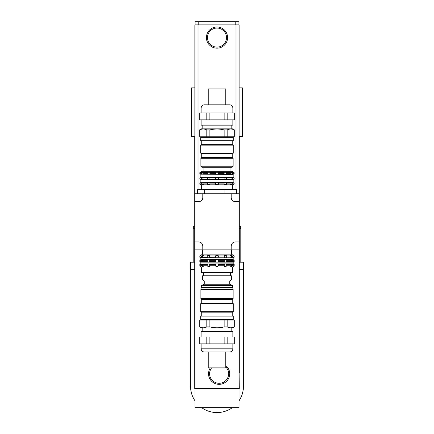 <?xml version="1.0" encoding="UTF-8"?>
<svg xmlns="http://www.w3.org/2000/svg" width="434" height="434" viewBox="0 0 434 434"><rect width="100%" height="100%" fill="white"/><g stroke="black" fill="none" stroke-linecap="round" stroke-linejoin="round"><path stroke-width="0.65" d="M239.237 226.212L240.718 226.212L240.718 228.333M193.282 228.333L193.282 226.212L194.763 226.212M240.821 262.217L240.821 228.333L239.237 228.333M194.763 228.333L193.179 228.333L193.179 262.217M190.542 269.628L190.542 262.217L194.763 262.217M243.458 269.628L243.458 262.217L239.237 262.217M194.763 269.628L190.531 269.628L190.531 386.097A26.469 26.469 0 0 0 194.926 400.707M201.626 407.645A26.469 26.469 0 0 0 232.374 407.645M239.074 400.707A26.469 26.469 0 0 0 243.469 386.097L243.469 269.628L239.237 269.628M239.129 87.88L242.411 87.88L242.411 136.585L239.129 136.585M194.871 136.585L191.589 136.585L191.589 87.88L194.871 87.88M239.129 372.703L239.237 388.587L194.763 388.587L194.763 136.585M194.926 388.587L194.926 407.645L239.074 407.645L239.074 388.587M224.291 264.029L226.125 264.029L226.814 264.507L226.814 265.782L226.125 266.351L224.291 266.351L224.291 264.029M226.125 266.351L226.125 264.029M224.291 259.787L226.125 259.787L226.814 260.27L226.814 261.539L226.125 262.109L224.291 262.109L224.291 259.787M226.125 262.109L226.125 259.787M226.125 257.791L224.291 257.791L224.291 255.469L226.125 255.469L226.814 255.946L226.814 257.221L226.125 257.791L226.125 255.469M230.682 264.029L232.564 264.507L232.564 265.782L231.745 266.351L230.682 266.351L231.132 265.782L231.132 264.507L230.682 264.029M231.745 266.351L231.745 264.029M230.682 259.787L232.564 260.27L232.564 261.539L231.745 262.109L230.682 262.109L231.132 261.539L231.132 260.27L230.682 259.787M231.745 262.109L231.745 259.787M231.745 257.791L230.682 257.791L231.132 257.221L231.132 255.946L230.682 255.469L232.564 255.946L232.564 257.221L231.745 257.791L231.745 255.469M233.411 264.029L234.148 264.507L232.564 264.507M233.411 266.351L234.148 265.782L234.148 264.507M200.589 257.812L233.145 258.013L233.145 259.603L234.148 260.27L232.564 260.27M233.411 262.109L234.148 261.539L234.148 260.27M233.411 257.791L234.148 257.221L234.148 255.946L233.411 255.469M200.589 264.029L199.852 264.507L199.852 265.782L200.589 266.351M233.145 259.603L200.855 259.603L199.852 260.27L199.852 261.539L200.589 262.109M200.589 255.469L199.852 255.946L199.852 257.221L200.589 257.791M202.255 264.029L203.318 264.029L202.868 264.507L202.868 265.782L203.318 266.351L202.255 266.351L202.255 264.029L201.436 264.507L199.852 264.507M202.255 259.787L203.318 259.787L202.868 260.27L202.868 261.539L203.318 262.109L202.255 262.109L202.255 259.787L201.436 260.27L199.852 260.27M202.255 266.351L201.436 265.782L201.436 264.507M202.255 262.109L201.436 261.539L201.436 260.27M202.255 257.791L201.436 257.221L201.436 255.946L203.318 255.469L202.868 255.946L202.868 257.221L203.318 257.791L202.255 257.791L202.255 255.469M207.875 264.029L209.709 264.029L209.709 266.351L207.875 266.351L207.875 264.029L207.186 264.507L202.868 264.507M207.875 259.787L209.709 259.787L209.709 262.109L207.875 262.109L207.875 259.787L207.186 260.27L202.868 260.27M207.875 266.351L207.186 265.782L207.186 264.507M207.875 262.109L207.186 261.539L207.186 260.27M207.875 257.791L207.186 257.221L207.186 255.946L207.875 255.469L209.709 255.469L209.709 257.791L207.875 257.791L207.875 255.469M224.335 255.946L218.427 255.946L218.058 257.791L215.942 257.791L215.573 257.221L209.665 257.221M215.573 257.221L215.573 255.946L209.665 255.946M207.186 257.221L202.868 257.221M207.186 255.946L202.868 255.946M201.436 257.221L199.852 257.221M201.436 255.946L199.852 255.946M234.148 257.221L232.564 257.221M234.148 255.946L232.564 255.946M224.335 257.221L218.427 257.221M231.132 257.221L226.814 257.221M231.132 255.946L226.814 255.946M224.335 260.27L218.427 260.27L218.058 262.109L215.942 262.109L215.573 261.539L209.665 261.539M215.573 261.539L215.573 260.27L209.665 260.27M207.186 261.539L202.868 261.539M201.436 261.539L199.852 261.539M234.148 261.539L232.564 261.539M224.335 261.539L218.427 261.539M231.132 261.539L226.814 261.539M231.132 260.27L226.814 260.27M233.411 262.136L200.589 262.136M224.335 264.507L218.427 264.507L218.058 266.351L215.942 266.351L215.573 265.782L209.665 265.782M215.573 265.782L215.573 264.507L209.665 264.507M207.186 265.782L202.868 265.782M201.436 265.782L199.852 265.782M234.148 265.782L232.564 265.782M224.335 265.782L218.427 265.782M231.132 265.782L226.814 265.782M231.132 264.507L226.814 264.507M233.411 266.373L232.619 266.97L201.381 266.97L200.589 266.373M215.942 266.351L215.942 264.029L218.058 264.029L218.427 264.507M218.058 266.351L218.058 264.029M215.942 262.109L215.942 259.787L218.058 259.787L218.427 260.27M218.058 262.109L218.058 259.787M218.058 257.791L218.058 255.469L218.427 255.946M215.942 257.791L215.942 255.469L218.058 255.469M215.573 264.507L215.942 264.029M215.573 260.27L215.942 259.787M215.573 255.946L215.942 255.469M231.295 249.881L231.295 254.112L202.705 254.112L200.589 255.447M233.204 262.288L233.204 263.877L200.589 264.008M232.619 266.97L232.619 272.585L201.381 272.585L201.381 266.97M236.318 193.759L236.318 189.528L197.682 189.528L197.682 193.759M223.993 193.759L223.993 189.528M204.674 193.759L204.674 189.528M202.814 246.176L202.814 249.881L194.871 249.881L194.871 241.939L198.577 241.939A4.237 4.237 0 0 1 202.814 246.176M198.577 201.702L194.871 201.702L194.871 193.759L202.814 193.759L202.814 197.465A4.237 4.237 0 0 1 198.577 201.702M235.423 241.939L239.129 241.939L239.129 249.881L231.186 249.881L231.186 246.176A4.237 4.237 0 0 1 235.423 241.939M231.186 197.465L231.186 193.759L239.129 193.759L239.129 201.702L235.423 201.702A4.237 4.237 0 0 1 231.186 197.465M231.186 249.881L202.814 249.881M202.814 193.759L231.186 193.759M239.129 249.881L239.129 388.587M239.129 201.702L239.129 241.939M194.871 241.939L194.871 201.702M194.871 388.587L194.871 249.881M225.734 366.904A9.532 9.532 0 0 1 216.002 382.772A9.532 9.532 0 0 1 211.624 367.88M225.734 365.499A10.59 10.59 0 0 1 216.04 383.895A10.59 10.59 0 0 1 210.316 367.88M226.532 37.584A9.532 9.532 0 0 1 212.237 45.836A9.532 9.532 0 0 1 212.237 29.328A9.532 9.532 0 0 1 226.532 37.584M227.59 37.584A10.59 10.59 0 0 1 211.705 46.753A10.59 10.59 0 0 1 211.705 28.411A10.59 10.59 0 0 1 227.59 37.584M194.871 193.759L194.871 24.879L239.129 24.879L239.129 193.759M238.971 24.879L238.971 21.7L195.029 21.7L195.029 24.879M201.224 303.182L200.692 303.713L233.308 303.713L232.776 303.182L232.776 299.373L201.224 299.373L201.224 303.182L232.776 303.182M201.224 316.098L201.224 312.182L232.776 312.182L233.308 311.655L200.692 311.655L200.692 303.713M208.266 367.88L225.734 367.88L225.734 351.996L208.266 351.996L208.266 367.88M209.85 343.842L209.85 336.958L224.15 336.958L224.15 343.842L199.673 343.842L199.673 336.958L206.823 336.958L206.823 343.842M227.177 343.842L227.177 336.958L234.327 336.958L234.327 343.842L224.15 343.842M209.85 326.9L209.85 320.015L224.15 320.015L224.15 326.9C219.382 328.088 214.618 328.088 209.85 326.9L206.823 326.9C204.436 328.088 202.054 328.088 199.673 326.9L199.673 320.015L206.823 320.015L206.823 326.9M227.177 326.9L227.177 320.015L234.327 320.015L234.327 326.9C231.946 328.088 229.564 328.088 227.177 326.9L224.15 326.9M224.15 320.015L227.177 320.015M234.327 320.015L234.327 326.9M199.673 326.9L199.673 320.015M206.823 320.015L209.85 320.015M201.116 336.958L201.116 331.663L232.884 331.663L232.884 336.958M199.673 343.842L199.673 336.958M234.327 336.958L234.327 343.842M224.15 336.958L227.177 336.958M206.823 336.958L209.85 336.958M199.58 326.9L201.414 327.958L232.586 327.958L234.42 326.9M217 351.996L229.754 351.996C231.658 351.784 232.7 350.726 232.884 348.817L201.116 348.817C201.3 350.726 202.342 351.784 204.246 351.996L217 351.996M217 319.489L233.308 319.489L233.308 316.098L200.692 316.098L200.692 319.489L217 319.489M200.904 298.521L201.327 298.945L232.673 298.945L233.096 298.521L233.096 289.521L200.904 289.521L200.904 298.521L233.096 298.521M217 287.617L232.619 287.617L232.619 285.501L201.381 285.501L201.381 287.617L217 287.617M201.381 285.501L204.295 284.232L229.705 284.232L232.619 285.501M204.295 284.232L204.295 281.053L229.705 281.053L231.317 279.995L231.317 275.758L202.683 275.758L202.683 279.995L231.317 279.995M232.776 153.631L233.308 153.099L200.692 153.099L201.224 153.631L201.224 157.444L232.776 157.444L232.776 153.631L201.224 153.631M232.776 140.714L232.776 144.631L201.224 144.631L200.692 145.162L233.308 145.162L233.308 153.099M225.734 88.937L208.266 88.937L208.266 104.816L225.734 104.816L225.734 88.937M226.353 184.591L224.058 184.591L224.058 182.676L226.353 182.676L226.939 183.105L226.939 184.162L226.353 184.591L226.353 182.676M226.353 179.383L224.058 179.383L224.058 177.468L226.353 177.468L226.939 177.897L226.939 178.954L226.353 179.383L226.353 177.468M224.058 174.175L224.058 172.26L226.353 172.26L226.939 172.689L226.939 173.746L226.353 174.175L224.058 174.175M226.353 174.175L226.353 172.26M231.875 184.591L230.552 184.591L231.045 184.162L231.045 183.105L230.552 182.676L232.629 183.105L232.629 184.162L231.875 184.591L231.875 182.676M231.875 179.383L230.552 179.383L231.045 178.954L231.045 177.897L230.552 177.468L232.629 177.897L232.629 178.954L231.875 179.383L231.875 177.468M230.552 174.175L231.045 173.746L231.045 172.689L230.552 172.26L232.629 172.689L232.629 173.746L230.552 174.175M231.875 174.175L231.875 172.26M233.411 184.591L234.132 184.162L234.132 183.105L233.411 182.676M233.411 179.383L234.132 178.954L234.132 177.897L233.411 177.468M233.411 174.175L234.132 173.746L234.132 172.689L233.411 172.26M200.589 184.591L199.868 184.162L199.868 183.105L200.589 182.676M200.589 179.383L199.868 178.954L199.868 177.897L200.589 177.468M200.589 174.175L199.868 173.746L199.868 172.689L200.589 172.26M203.448 184.591L202.125 184.591L202.125 182.676L203.448 182.676L202.955 183.105L202.955 184.162L203.448 184.591M203.448 179.383L202.125 179.383L202.125 177.468L203.448 177.468L202.955 177.897L202.955 178.954L203.448 179.383M202.125 184.591L201.371 184.162L201.371 183.105L202.125 182.676M202.125 179.383L201.371 178.954L201.371 177.897L202.125 177.468M202.125 174.175L201.371 173.746L201.371 172.689L203.448 172.26L202.955 172.689L202.955 173.746L203.448 174.175L202.125 174.175L202.125 172.26M209.942 184.591L207.647 184.591L207.647 182.676L209.942 182.676L209.942 184.591M209.942 179.383L207.647 179.383L207.647 177.468L209.942 177.468L209.942 179.383M207.647 184.591L207.061 184.162L207.061 183.105L207.647 182.676M207.647 179.383L207.061 178.954L207.061 177.897L207.647 177.468M207.647 174.175L207.061 173.746L207.061 172.689L207.647 172.26L209.942 172.26L209.942 174.175L207.647 174.175L207.647 172.26M224.194 172.689L218.584 172.689L218.324 174.175L215.676 174.175L215.416 173.746L209.806 173.746M215.416 173.746L215.416 172.689L209.806 172.689M207.061 173.746L202.955 173.746M207.061 172.689L202.955 172.689M201.371 173.746L199.868 173.746M201.371 172.689L199.868 172.689M234.132 173.746L232.629 173.746M234.132 172.689L232.629 172.689M231.045 173.746L226.939 173.746M231.045 172.689L226.939 172.689M224.194 173.746L218.584 173.746M233.411 172.233L231.821 171.316L202.179 171.316L200.589 172.233M215.416 172.689L215.676 172.26L217 172.233L218.324 172.26L218.584 172.689M224.194 177.897L218.584 177.897L218.324 179.383L215.676 179.383L215.416 178.954L209.806 178.954M215.416 178.954L215.416 177.897L209.806 177.897M207.061 178.954L202.955 178.954M207.061 177.897L202.955 177.897M201.371 178.954L199.868 178.954M201.371 177.897L199.868 177.897M234.132 178.954L232.629 178.954M234.132 177.897L232.629 177.897M231.045 178.954L226.939 178.954M231.045 177.897L226.939 177.897M224.194 178.954L218.584 178.954M200.589 174.208L233.145 174.359L233.145 177.284L200.589 177.435M215.416 177.897L215.676 177.468L217 177.435L218.324 177.468L218.584 177.897M224.194 183.105L218.584 183.105L218.324 184.591L215.676 184.591L215.416 184.162L209.806 184.162M215.416 184.162L215.416 183.105L209.806 183.105M207.061 184.162L202.955 184.162M207.061 183.105L202.955 183.105M201.371 184.162L199.868 184.162M201.371 183.105L199.868 183.105M234.132 184.162L232.629 184.162M234.132 183.105L232.629 183.105M231.045 184.162L226.939 184.162M231.045 183.105L226.939 183.105M224.194 184.162L218.584 184.162M200.589 179.416L233.145 179.567L233.145 182.492L200.589 182.643M215.416 183.105L215.676 182.676L217 182.643L218.324 182.676L218.584 183.105M218.324 184.591L218.324 182.676M215.676 184.591L215.676 182.676M218.324 179.383L218.324 177.468M215.676 179.383L215.676 177.468M218.324 174.175L218.324 172.26M215.676 174.175L215.676 172.26M233.411 184.618L232.619 185.079L201.381 185.079L200.589 184.618M217 166.233L200.904 166.233L201.962 167.291L232.038 167.291L233.096 166.233L217 166.233M200.904 158.291L201.327 157.868L232.673 157.868L233.096 158.291L200.904 158.291L200.904 166.233M224.15 112.97L224.15 119.855L209.85 119.855L209.85 112.97L234.327 112.97L234.327 119.855L227.177 119.855L227.177 112.97M206.823 112.97L206.823 119.855L199.673 119.855L199.673 112.97L209.85 112.97M224.15 129.912L224.15 136.797L209.85 136.797L209.85 129.912C214.618 128.724 219.382 128.724 224.15 129.912L227.177 129.912C229.564 128.724 231.946 128.724 234.327 129.912L234.327 136.797L227.177 136.797L227.177 129.912M206.823 129.912L206.823 136.797L199.673 136.797L199.673 129.912C202.054 128.724 204.436 128.724 206.823 129.912L209.85 129.912M209.85 136.797L206.823 136.797M199.673 136.797L199.673 129.912M234.327 129.912L234.327 136.797M227.177 136.797L224.15 136.797M232.884 119.855L232.884 125.149L201.116 125.149L201.116 119.855M234.327 112.97L234.327 119.855M199.673 119.855L199.673 112.97M209.85 119.855L206.823 119.855M227.177 119.855L224.15 119.855M234.42 129.912L232.586 128.855L201.414 128.855L199.58 129.912M217 104.816L204.295 104.816C202.363 105.006 201.305 106.064 201.116 107.995L232.884 107.995C232.695 106.064 231.637 105.006 229.705 104.816L217 104.816M217 137.323L200.692 137.323L200.692 140.714L233.308 140.714L233.308 137.323L217 137.323M198.045 24.879L198.045 189.528M235.955 24.879L235.955 189.528M235.792 21.7L235.792 24.879M198.208 21.7L198.208 24.879M239.237 372.703L239.237 136.585M231.295 254.112L233.411 255.447M202.705 249.881L202.705 254.112M200.855 258.013L200.855 259.603M200.796 262.288L200.796 263.877M203.497 272.585L203.497 275.758M230.503 272.585L230.503 275.758M233.308 311.655L233.308 303.713M201.224 312.182L200.692 311.655M232.884 348.817L232.884 343.842M201.116 348.817L201.116 343.842M231.821 331.663L231.821 327.958M202.179 331.663L202.179 327.958M232.776 320.015L233.308 319.489M201.224 320.015L200.692 319.489M232.776 316.098L232.776 312.182M201.647 298.945L201.224 299.373M232.353 298.945L232.776 299.373M232.087 289.521L232.087 287.617M201.913 289.521L201.913 287.617M229.705 284.232L229.705 281.053M204.295 281.053L202.683 279.995M200.692 145.162L200.692 153.099M232.776 144.631L233.308 145.162M233.096 158.291L233.096 166.233M200.855 174.359L200.855 177.284M200.855 179.567L200.855 182.492M201.381 185.079L201.381 189.528M232.619 185.079L232.619 189.528M201.116 107.995L201.116 112.97M232.884 107.995L232.884 112.97M202.179 125.149L202.179 128.855M231.821 125.149L231.821 128.855M201.224 136.797L200.692 137.323M232.776 136.797L233.308 137.323M201.224 140.714L201.224 144.631M232.353 157.868L232.776 157.444M201.647 157.868L201.224 157.444M203.025 167.291L203.025 171.316M230.975 167.291L230.975 171.316"/></g></svg>

